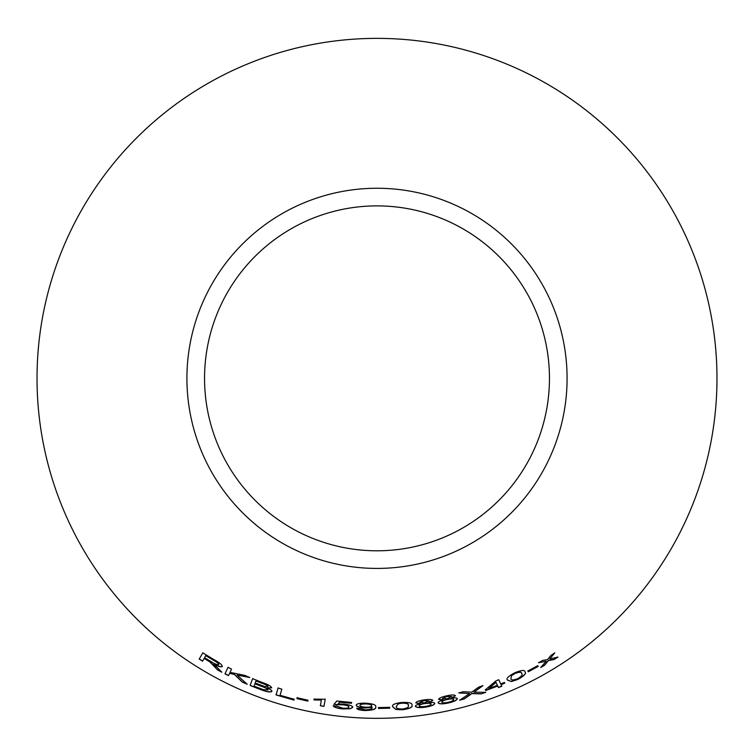 <?xml version="1.0" encoding="UTF-8"?>
<svg xmlns="http://www.w3.org/2000/svg" width="754" height="754" viewBox="0 0 754 754"><rect width="100%" height="100%" fill="white"/><g stroke="black" fill="none" stroke-linecap="round" stroke-linejoin="round"><path stroke-width="1.13" d="M377 38.369A339.969 339.969 0 0 1 671.428 548.328A339.969 339.969 0 0 1 82.572 548.328A339.969 339.969 0 0 1 377 38.369M377 188.255A190.083 190.083 0 0 1 541.617 473.38A190.083 190.083 0 0 1 212.383 473.38A190.083 190.083 0 0 1 377 188.255M557.922 657.102L549.751 658.987L554.774 652.926L551.108 655.254L547.564 659.561L542.512 660.476L538.573 662.747L546.141 661.23L540.741 667.516L544.567 665.311L548.356 660.664L554.162 659.496L557.922 657.102M538.205 666.423L537.743 665.669L527.894 670.994L528.356 671.757L538.205 666.423M507.508 680.099L511.419 681.559L517.847 679.448C524.228 675.904 526.603 673.397 524.972 671.927C524.897 669.75 521.495 670.052 514.756 672.804C508.3 676.215 505.887 678.638 507.508 680.099M481.137 693.897L485.755 692.342L473.946 692.172L482.899 685.688L478.847 687.045L471.684 692.172L463.399 691.72L458.875 692.945L469.648 693.529L459.657 700.202L464.219 698.986L471.872 693.605L481.137 693.897L485.708 692.2M500.75 683.944L498.762 679.731L496.019 680.834L485.359 689.806L485.699 690.541L497.725 686.027L498.451 687.591L501.815 686.234L501.09 684.67L504.784 683.143L504.435 682.408L500.75 683.944M455.435 695.735C454.577 694.717 451.637 694.754 446.613 695.848C441.646 696.932 438.988 698.119 438.639 699.392L443.343 699.948C439.752 700.966 438.027 701.927 438.168 702.841C439.073 704.132 442.428 704.198 448.244 703.03C453.965 701.682 456.99 700.221 457.32 698.666C456.971 697.799 455.03 697.629 451.486 698.166L455.435 695.735M432.862 700.391C432.004 699.326 429.026 699.175 423.937 699.938C418.913 700.683 416.227 701.682 415.878 702.926L420.619 703.784C417 704.556 415.266 705.395 415.416 706.309C416.312 707.648 419.695 707.921 425.567 707.139C431.354 706.168 434.417 704.915 434.756 703.407C434.408 702.53 432.438 702.238 428.856 702.539L432.862 700.391M392.646 706.715L395.803 709.476L402.598 709.768C409.856 708.713 412.975 707.195 411.967 705.216C412.655 703.152 409.337 702.228 402.023 702.426C394.766 703.341 391.637 704.773 392.646 706.715M389.724 708.194L389.658 707.309L378.47 707.582L378.546 708.468L389.724 708.194M364.936 707.968L372.071 707.384C372.448 708.807 370.11 709.618 365.059 709.816L360.176 708.458L356.67 708.345C357.405 709.561 360.167 710.287 364.964 710.532C372.919 710.306 376.5 709.09 375.699 706.884C376.434 704.962 373.079 703.736 365.624 703.199C359.658 703.086 356.519 703.746 356.218 705.179C356.359 706.621 359.262 707.554 364.936 707.968L372.052 707.205M338.094 703.963L339.734 702.2L351.534 703.293L351.562 702.455L336.859 701.022L333.899 704.387L342.684 704.792C346.755 705.263 348.838 705.998 348.942 707.007C348.791 708.044 346.689 708.44 342.646 708.194L337.01 706.215L333.221 705.838C334.05 707.271 337.189 708.308 342.627 708.93L350.412 708.741L352.797 707.224C352.495 705.801 349.46 704.764 343.673 704.104L338.094 703.963L339.734 702.2M321.336 700.221L320.365 705.772L323.966 706.375L325.21 699.25L314.116 699.109L313.975 699.948L321.364 700.07L313.975 699.948M307.858 701.126L308.009 700.24L297.076 697.742L296.925 698.619L307.858 701.126M278.066 688.006L276.058 694.943L293.928 700.098L294.164 699.278L280.064 695.301L281.826 689.175L278.066 688.006M263.005 682.766L252.59 678.675L250.092 685.461L260.667 689.608C266.737 691.936 270.479 692.521 271.902 691.371C271.987 690.466 270.422 689.297 267.199 687.893L271.666 687.827C271.242 686.338 268.358 684.641 263.005 682.766M247.133 684.236L237.142 675.066L249.687 677.516L244.824 675.395L230.017 672.342L231.535 669.118L228.047 667.347L224.984 673.85L228.481 675.612L229.536 673.369L234.39 674.462L242.402 682.172L247.133 684.236M214.777 666.649L217.463 669.854L221.799 672.2L214.004 664.17C218.462 666.536 221.224 667.318 222.289 666.527C222.307 664.943 219.565 662.662 214.061 659.675L202.807 652.87L199.197 659.1L202.534 661.173L204.136 658.412L209.885 661.918L217.463 669.854M377 205.889A172.449 172.449 0 0 1 526.349 464.568A172.449 172.449 0 0 1 227.651 464.568A172.449 172.449 0 0 1 377 205.889M204.136 658.412L209.961 661.786L214.852 666.517M217.538 669.731L221.874 672.068M222.364 666.395C221.29 667.186 218.528 666.404 214.079 664.038L214.004 664.17M202.883 652.738L199.197 659.1M199.273 658.977L202.609 661.051M205.738 655.631L213.882 660.316C217.086 662.097 218.735 663.473 218.811 664.453L218.745 664.585C217.595 665.009 215.276 664.151 211.789 662.031L204.551 657.695L205.738 655.631L213.806 660.447C217.011 662.219 218.66 663.605 218.745 664.585M229.536 673.369L234.447 674.33L242.468 682.04L247.199 684.095M249.753 677.384L237.142 675.066M228.113 667.215L224.984 673.85M225.05 673.718L228.547 675.48M252.647 678.534L250.092 685.461M250.149 685.329L260.667 689.608M260.724 689.467C266.784 691.795 270.526 692.379 271.949 691.23M271.713 687.686L267.199 687.893M255.955 680.956L261.563 682.973C265.483 684.264 267.632 685.443 268.009 686.517L264.758 686.564L255.201 683.011L255.955 680.956L261.515 683.115C265.436 684.406 267.585 685.584 267.962 686.658M254.909 683.812L261.384 686.149C265.455 687.516 267.679 688.77 268.075 689.901L263.495 689.703L254.041 686.14L254.909 683.812L261.327 686.291C265.399 687.657 267.632 688.911 268.028 690.042M278.113 687.865L276.058 694.943M276.105 694.802L293.928 700.098M293.966 699.957L294.201 699.137M297.114 697.601L296.963 698.477L307.886 700.975M320.393 705.631L323.966 706.375M323.984 706.234L325.228 699.099M314.145 698.958L314.003 699.806M339.752 702.059L351.543 703.152M333.918 704.245L337.292 704.905M337.311 704.764L342.684 704.792M342.702 704.641C346.765 705.113 348.848 705.848 348.961 706.856L348.942 707.007M333.24 705.687C334.069 707.129 337.208 708.157 342.646 708.779L342.627 708.93M342.646 708.779L350.412 708.741M350.422 708.59L352.806 707.073M356.227 705.028C356.369 706.47 359.272 707.403 364.945 707.817M356.68 708.194C357.415 709.41 360.176 710.136 364.964 710.381L364.964 710.532M364.964 710.381C372.919 710.155 376.5 708.939 375.699 706.734M359.96 705.414L359.969 705.273C360.129 704.293 362.156 703.793 366.048 703.793C369.818 704.048 371.694 704.641 371.684 705.593L371.684 705.744C371.656 706.724 369.714 707.214 365.85 707.214C362.071 706.969 360.11 706.375 359.96 705.414C360.12 704.434 362.146 703.944 366.048 703.944C369.818 704.198 371.694 704.792 371.684 705.744M378.47 707.431L378.546 708.326L389.724 708.044M392.646 706.564L395.803 709.476M395.793 709.326L402.598 709.768M402.589 709.618C409.846 708.562 412.966 707.054 411.948 705.075M396.387 706.507L398.074 703.812L402.033 703.011C406.971 703.086 409.036 703.897 408.225 705.442L408.234 705.593C409.271 706.998 407.377 708.147 402.551 709.043C397.631 708.901 395.577 708.053 396.387 706.507L398.084 703.963L402.042 703.162C406.981 703.237 409.045 704.048 408.234 705.593M428.856 702.539L432.843 700.24M415.859 702.775L420.619 703.784M415.397 706.159C416.293 707.497 419.676 707.78 425.548 706.988L425.567 707.139M425.548 706.988C431.335 706.017 434.389 704.773 434.728 703.256M419.573 702.408L424.116 700.494L429.167 701.013L424.662 702.851L419.573 702.408L424.134 700.645L429.167 701.013M419.13 705.829L419.111 705.687C419.281 704.764 421.137 704.01 424.7 703.425C428.479 702.926 430.6 703.086 431.062 703.906L431.081 704.057C430.92 705.009 429.054 705.801 425.463 706.423C421.74 706.894 419.629 706.705 419.13 705.829C419.299 704.915 421.156 704.161 424.719 703.576C428.498 703.067 430.619 703.228 431.081 704.057M451.486 698.166L455.397 695.593M438.611 699.25L443.343 699.948M438.14 702.69C439.045 703.991 442.4 704.048 448.215 702.888L448.244 703.03M448.215 702.888C453.927 701.531 456.952 700.08 457.292 698.515M442.296 698.638L446.773 696.404L451.787 696.602L447.329 698.751L442.296 698.638L446.811 696.555L451.787 696.602M441.853 702.125L441.825 701.974C441.995 701.031 443.842 700.155 447.358 699.335C451.099 698.581 453.201 698.609 453.663 699.41L453.701 699.552C453.54 700.541 451.684 701.456 448.13 702.313C444.445 703.03 442.353 702.973 441.853 702.125C442.023 701.182 443.87 700.296 447.395 699.476C451.128 698.732 453.229 698.751 453.701 699.552M485.312 689.665L485.699 690.541M485.651 690.4L497.725 686.027M497.668 685.886L498.451 687.591M498.394 687.45L501.759 686.093M504.728 683.001L501.09 684.67M488.724 688.6L495.944 682.219L497.386 685.292L488.724 688.6L496 682.361L497.386 685.292M459.62 700.061L464.181 698.835L471.834 693.463L481.09 693.755M482.852 685.546L473.946 692.172M458.837 692.794L469.648 693.529M507.451 679.957L511.419 681.559M511.363 681.428L517.847 679.448M517.791 679.316C524.162 675.773 526.537 673.265 524.907 671.795M510.92 678.591L511.542 675.49L514.954 673.35C519.572 671.691 521.768 671.72 521.551 673.454L521.617 673.586C523.078 674.528 521.711 676.263 517.546 678.788C512.918 680.381 510.712 680.315 510.92 678.591L511.608 675.622L515.02 673.482C519.638 671.823 521.834 671.861 521.617 673.586M527.828 670.862L528.281 671.625L538.13 666.291M540.675 667.384L544.492 665.188L548.281 660.532L554.077 659.373L557.847 656.97M554.699 652.804L549.751 658.987M538.507 662.625L546.141 661.23"/></g></svg>
